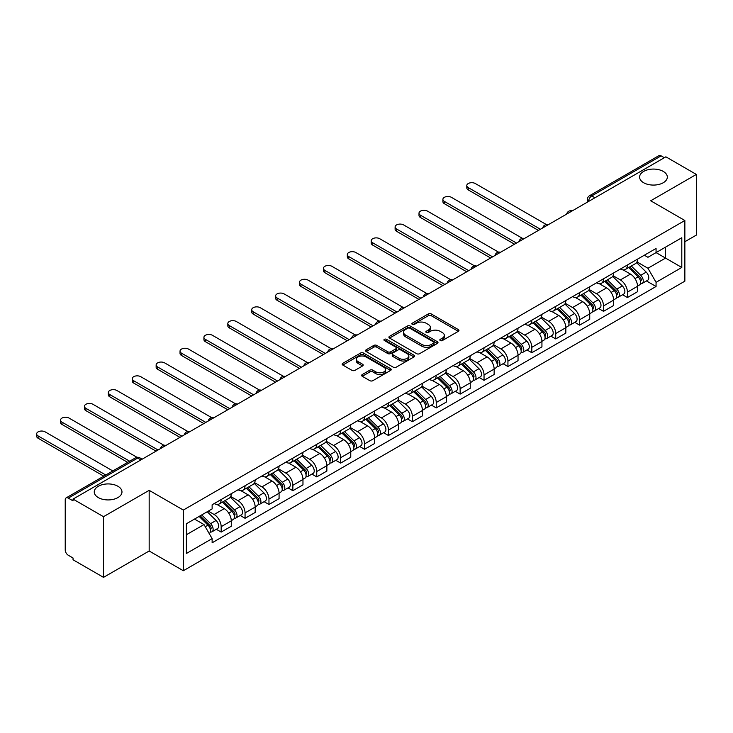 <?xml version="1.0" encoding="UTF-8"?>
<svg xmlns="http://www.w3.org/2000/svg" width="733" height="733" viewBox="0 0 733 733"><rect width="100%" height="100%" fill="white"/><g stroke="black" fill="none" stroke-linecap="round" stroke-linejoin="round"><path stroke-width="1.1" d="M440.267 340.543A1.484 0.861 0 0 0 442.375 340.543L458.345 331.316A2.126 1.228 0 0 0 458.968 330.455A2.126 1.228 0 0 0 458.345 329.584L431.279 313.953A2.126 1.228 0 0 0 428.274 313.953L412.294 323.18A1.484 0.861 0 0 0 411.864 323.784A1.484 0.861 0 0 0 412.294 324.398A1.484 0.861 0 0 0 414.402 324.398L416.472 323.198A6.808 3.931 0 0 1 426.093 323.198L428.347 324.508A6.808 3.931 0 0 1 430.344 327.284A6.808 3.931 0 0 1 428.347 330.061L426.285 331.252A1.484 0.861 0 0 0 425.846 331.866A1.484 0.861 0 0 0 426.285 332.47A1.484 0.861 0 0 0 428.384 332.47L430.454 331.279A6.808 3.931 0 0 1 440.075 331.279L442.329 332.58A6.808 3.931 0 0 1 444.326 335.357A6.808 3.931 0 0 1 442.329 338.133L440.267 339.324A1.484 0.861 0 0 0 439.827 339.938A1.484 0.861 0 0 0 440.267 340.543L440.267 339.324M117.921 486.272A13.863 8.008 0 0 0 102.812 484.531A13.863 8.008 0 0 0 94.255 491.925A13.863 8.008 0 0 0 98.314 497.588A13.863 8.008 0 0 0 113.423 499.32A13.863 8.008 0 0 0 121.98 491.925A13.863 8.008 0 0 0 117.921 486.272M663.264 171.421A13.863 8.008 0 0 0 648.155 169.68A13.863 8.008 0 0 0 639.597 177.074A13.863 8.008 0 0 0 643.656 182.737A13.863 8.008 0 0 0 658.765 184.469A13.863 8.008 0 0 0 667.323 177.074A13.863 8.008 0 0 0 663.264 171.421M362.267 374.554A2.126 1.228 0 0 0 361.644 375.415A2.126 1.228 0 0 0 362.267 376.286L369.863 380.674A2.126 1.228 0 0 0 372.868 380.674L390.607 370.431A2.126 1.228 0 0 0 391.23 369.56A2.126 1.228 0 0 0 390.607 368.69L363.541 353.068A2.126 1.228 0 0 0 360.535 353.068L342.797 363.311A2.126 1.228 0 0 0 342.174 364.173A2.126 1.228 0 0 0 342.797 365.043L351.968 370.339A2.126 1.228 0 0 0 354.974 370.339L362.569 365.959A2.126 1.228 0 0 0 363.192 365.089A2.126 1.228 0 0 0 362.569 364.219L358.016 361.598A5.69 3.28 0 0 1 356.348 359.271A5.69 3.28 0 0 1 359.866 356.238A5.69 3.28 0 0 1 366.06 356.953L383.881 367.233A5.69 3.28 0 0 1 385.549 369.56A5.69 3.28 0 0 1 382.03 372.593A5.69 3.28 0 0 1 375.837 371.878L372.868 370.165A2.126 1.228 0 0 0 369.863 370.165L362.267 374.554L362.267 376.286L369.863 371.933L369.863 370.165M183.332 510.058L149.166 490.34L103.518 516.692L73.034 499.091L665.866 156.825L696.35 174.427L650.702 200.778L684.86 220.505L183.332 510.058L183.332 570.732L684.86 281.17L684.86 220.505M416.619 353.673A2.126 1.228 0 0 0 419.624 353.673L437.372 343.429A2.126 1.228 0 0 0 437.995 342.558A2.126 1.228 0 0 0 437.372 341.697L410.306 326.066A2.126 1.228 0 0 0 407.301 326.066L389.553 336.31A2.126 1.228 0 0 0 388.93 337.18A2.126 1.228 0 0 0 389.553 338.05L416.619 353.673M384.962 340.863A1.484 0.861 0 0 1 386.474 341.074L386.474 339.306L413.989 355.193A2.126 1.228 0 0 1 414.612 356.064A2.126 1.228 0 0 1 413.989 356.925L396.251 367.169A2.126 1.228 0 0 1 393.236 367.169L366.179 351.547L366.179 349.806A2.126 1.228 0 0 0 365.556 350.676A2.126 1.228 0 0 0 366.179 351.547M366.179 349.806L373.766 345.426A2.126 1.228 0 0 1 376.771 345.426L387.748 351.767A2.126 1.228 0 0 0 390.762 351.767L395.793 348.853A2.126 1.228 0 0 0 396.416 347.983A2.126 1.228 0 0 0 395.793 347.121L384.367 340.524A1.484 0.861 0 0 1 383.936 339.91A1.484 0.861 0 0 1 384.852 339.122A1.484 0.861 0 0 1 386.474 339.306M103.518 516.692L103.518 577.366L73.034 559.765L73.034 557.996L68.288 555.257A4.334 2.501 -120 0 1 65.228 549.942L65.228 499.888A4.334 2.501 -120 0 1 66.117 497.909L135.513 457.841A4.334 2.501 60 0 1 137.685 458.052L68.288 498.119A4.334 2.501 -120 0 0 66.117 497.909M684.86 241.725L696.35 235.091L696.35 174.427M103.518 577.366L149.166 551.005L183.332 570.732M73.034 499.091L73.034 500.859L68.288 498.119M594.939 197.773L591.723 195.913A4.334 2.501 60 0 0 589.561 195.702L658.949 155.634A4.334 2.501 60 0 1 661.12 155.854L591.723 195.913A4.334 2.501 120 0 0 588.663 201.218L588.663 201.401M664.336 157.705L661.12 155.854M627.411 264.989A9.969 5.754 60 0 1 625.35 269.46L635.465 263.623A9.969 5.754 -120 0 0 637.527 259.152M613.072 275.718L620.365 279.933A9.969 5.754 60 0 1 627.421 292.137L637.527 286.301A9.969 5.754 -120 0 0 630.481 274.096L623.242 269.918M637.527 286.301L637.527 291.697L627.421 297.534L622.564 294.739M625.35 269.46A9.969 5.754 60 0 1 620.448 269.011M627.421 292.137L627.421 297.534M603.516 278.787A9.969 5.754 60 0 1 601.454 283.259L611.569 277.422A9.969 5.754 -120 0 0 613.631 272.951M598.669 308.529L603.516 311.333L613.631 305.496L613.631 300.099A9.969 5.754 -120 0 0 606.585 287.895L599.347 283.717M601.454 283.259A9.969 5.754 60 0 1 596.552 282.81M589.167 289.517L596.47 293.731A9.969 5.754 60 0 1 603.516 305.936L603.516 311.333M579.62 292.586A9.969 5.754 60 0 1 577.558 297.057L587.664 291.221A9.969 5.754 -120 0 0 589.735 286.74M574.773 322.328L579.62 325.131L589.735 319.295L589.735 313.898A9.969 5.754 -120 0 0 582.689 301.694L575.451 297.516M577.558 297.057A9.969 5.754 60 0 1 572.656 296.608M565.271 303.315L572.574 307.53A9.969 5.754 60 0 1 579.62 319.735L579.62 325.131M555.724 306.376A9.969 5.754 60 0 1 553.662 310.856L563.769 305.02A9.969 5.754 -120 0 0 565.839 300.539M550.877 336.126L555.724 338.93L565.839 333.084L565.839 327.697A9.969 5.754 -120 0 0 558.793 315.492L551.555 311.314M553.662 310.856A9.969 5.754 60 0 1 548.751 310.398M541.375 317.114L548.678 321.329A9.969 5.754 60 0 1 555.724 333.533L555.724 338.93M531.828 320.174A9.969 5.754 60 0 1 529.767 324.646L539.873 318.809A9.969 5.754 -120 0 0 541.934 314.338M526.981 349.925L531.828 352.72L541.934 346.883L541.934 341.486A9.969 5.754 -120 0 0 534.888 329.282L527.659 325.104M529.767 324.646A9.969 5.754 60 0 1 524.855 324.197M517.48 330.904L524.782 335.118A9.969 5.754 60 0 1 531.828 347.323L531.828 352.72M507.932 333.973A9.969 5.754 60 0 1 505.871 338.444L515.977 332.608A9.969 5.754 -120 0 0 518.039 328.137M503.085 363.724L507.932 366.518L518.039 360.682L518.039 355.285A9.969 5.754 -120 0 0 510.993 343.081L503.754 338.903M505.871 338.444A9.969 5.754 60 0 1 500.96 337.995M493.584 344.702L500.886 348.917A9.969 5.754 60 0 1 507.932 361.122L507.932 366.518M484.037 347.772A9.969 5.754 60 0 1 481.966 352.243L492.081 346.407A9.969 5.754 -120 0 0 494.143 341.935M479.19 377.513L484.037 380.317L494.143 374.481L494.143 369.084A9.969 5.754 -120 0 0 487.097 356.879L479.858 352.701M481.966 352.243A9.969 5.754 60 0 1 477.064 351.794M469.688 358.501L476.991 362.716A9.969 5.754 60 0 1 484.037 374.92L484.037 380.317M460.141 361.571A9.969 5.754 60 0 1 458.07 366.042L468.185 360.205A9.969 5.754 -120 0 0 470.247 355.725M455.294 391.312L460.141 394.116L470.247 388.279L470.247 382.883A9.969 5.754 -120 0 0 463.201 370.678L455.963 366.5M458.07 366.042A9.969 5.754 60 0 1 453.168 365.593M445.792 372.3L453.095 376.515A9.969 5.754 60 0 1 460.141 388.719L460.141 394.116M436.236 375.36A9.969 5.754 60 0 1 434.174 379.841L444.29 373.995A9.969 5.754 -120 0 0 446.351 369.524M431.389 405.111L436.236 407.905L446.351 402.069L446.351 396.681A9.969 5.754 -120 0 0 439.305 384.477L432.067 380.299M434.174 379.841A9.969 5.754 60 0 1 429.272 379.382M421.887 386.089L429.19 390.313A9.969 5.754 60 0 1 436.236 402.518L436.236 407.905M412.34 389.159A9.969 5.754 60 0 1 410.278 393.63L420.394 387.794A9.969 5.754 -120 0 0 422.455 383.322M407.493 418.909L412.34 421.704L422.455 415.868L422.455 410.471A9.969 5.754 -120 0 0 415.409 398.266L408.171 394.088M410.278 393.63A9.969 5.754 60 0 1 405.376 393.181M397.992 399.888L405.294 404.103A9.969 5.754 60 0 1 412.34 416.307L412.34 421.704M388.444 402.958A9.969 5.754 60 0 1 386.383 407.429L396.489 401.592A9.969 5.754 -120 0 0 398.56 397.121M383.597 432.708L388.444 435.503L398.56 429.666L398.56 424.27A9.969 5.754 -120 0 0 391.514 412.065L384.275 407.887M386.383 407.429A9.969 5.754 60 0 1 381.481 406.98M374.096 413.687L381.398 417.902A9.969 5.754 60 0 1 388.444 430.106L388.444 435.503M364.548 416.756A9.969 5.754 60 0 1 362.487 421.228L372.593 415.391A9.969 5.754 -120 0 0 374.655 410.92M359.701 446.498L364.548 449.302L374.664 443.465L374.664 438.068A9.969 5.754 -120 0 0 367.609 425.864L360.379 421.686M362.487 421.228A9.969 5.754 60 0 1 357.576 420.779M350.2 427.486L357.502 431.7A9.969 5.754 60 0 1 364.548 443.905L364.548 449.302M340.653 430.546A9.969 5.754 60 0 1 338.591 435.026L348.697 429.19A9.969 5.754 -120 0 0 350.759 424.709M335.806 460.297L340.653 463.1L350.759 457.264L350.759 451.867A9.969 5.754 -120 0 0 343.713 439.663L336.474 435.484M338.591 435.026A9.969 5.754 60 0 1 333.68 434.577M326.304 441.284L333.607 445.499A9.969 5.754 60 0 1 340.653 457.704L340.653 463.1M316.757 444.345A9.969 5.754 60 0 1 314.695 448.816L324.801 442.979A9.969 5.754 -120 0 0 326.863 438.508M311.91 474.095L316.757 476.89L326.863 471.053L326.863 465.666A9.969 5.754 -120 0 0 319.817 453.452L312.579 449.274M314.695 448.816A9.969 5.754 60 0 1 309.784 448.367M302.408 455.074L309.711 459.298A9.969 5.754 60 0 1 316.757 471.502L316.757 476.89M292.861 458.143A9.969 5.754 60 0 1 290.79 462.615L300.906 456.778A9.969 5.754 -120 0 0 302.967 452.307M288.014 487.894L292.861 490.689L302.967 484.852L302.967 479.455A9.969 5.754 -120 0 0 295.921 467.251L288.683 463.073M290.79 462.615A9.969 5.754 60 0 1 285.888 462.166M278.513 468.873L285.815 473.087A9.969 5.754 60 0 1 292.861 485.292L292.861 490.689M268.956 471.942A9.969 5.754 60 0 1 266.894 476.413L277.01 470.577A9.969 5.754 -120 0 0 279.071 466.106M264.109 501.693L268.965 504.487L279.071 498.651L279.071 493.254A9.969 5.754 -120 0 0 272.025 481.05L264.787 476.871M266.894 476.413A9.969 5.754 60 0 1 261.993 475.964M254.608 482.671L261.91 486.886A9.969 5.754 60 0 1 268.965 499.091L268.965 504.487M245.06 485.741A9.969 5.754 60 0 1 242.999 490.212L253.114 484.376A9.969 5.754 -120 0 0 255.176 479.904M240.213 515.482L245.06 518.286L255.176 512.449L255.176 507.053A9.969 5.754 -120 0 0 248.13 494.848L240.891 490.67M242.999 490.212A9.969 5.754 60 0 1 238.097 489.763M230.712 496.47L238.014 500.685A9.969 5.754 60 0 1 245.06 512.889L245.06 518.286M221.164 499.53A9.969 5.754 60 0 1 219.103 504.011L229.209 498.174A9.969 5.754 -120 0 0 231.28 493.694M216.317 529.281L221.164 532.085L231.28 526.248L231.28 520.851A9.969 5.754 -120 0 0 224.234 508.647L216.995 504.469M219.103 504.011A9.969 5.754 60 0 1 214.201 503.562M208.3 511.121L214.118 514.484A9.969 5.754 60 0 1 221.164 526.688L221.164 532.085M644.344 255.212L647.945 257.292L681.8 237.749L665.564 247.122L665.564 258.089L647.945 268.26L636.968 261.919M186.393 534.733L204.012 524.562L212.13 538.627L186.393 553.479L186.393 523.765L212.13 508.913L212.13 504.753L656.062 248.45L656.062 252.61L681.8 267.463L656.062 282.324L647.945 268.26M681.8 237.749L681.8 267.463M212.13 538.627L212.13 542.786L656.062 286.484L656.062 282.324M149.166 490.34L149.166 551.005M204.012 524.562L194.511 519.083M646.469 280.941L656.062 286.484M440.863 340.753L442.329 339.901A6.808 3.931 0 0 0 444.326 337.125L444.326 335.357M430.344 327.284L430.344 329.053A6.808 3.931 0 0 1 428.347 331.829L426.881 332.681M458.317 331.334L431.279 315.721A2.126 1.228 0 0 0 428.274 315.721L412.89 324.609M437.344 343.447L410.306 327.834A2.126 1.228 0 0 0 407.301 327.834L389.58 338.06M433.615 343.172A1.484 0.861 0 0 0 434.046 342.558A1.484 0.861 0 0 0 433.615 341.954L409.857 328.237A1.484 0.861 0 0 0 407.75 328.237L405.569 329.493A6.808 3.931 0 0 0 403.581 332.278A6.808 3.931 0 0 0 405.569 335.054L421.805 344.428A6.808 3.931 0 0 0 431.435 344.428L433.615 343.172L433.615 344.941A1.484 0.861 0 0 0 434.046 344.327L434.046 342.558M403.581 332.278L403.581 334.046A6.808 3.931 0 0 0 405.569 336.823L405.569 335.054M433.615 344.941L431.435 346.196A6.808 3.931 0 0 1 421.805 346.196L405.569 336.823M366.207 351.565L373.766 347.195L373.766 345.426M396.416 347.983L396.416 349.751A2.126 1.228 0 0 1 395.793 350.621L390.762 353.535A2.126 1.228 0 0 1 387.748 353.535L376.771 347.195A2.126 1.228 0 0 0 373.766 347.195M386.474 341.074L413.962 356.944M399.146 358.336A5.69 3.28 0 0 0 405.34 359.051A5.69 3.28 0 0 0 408.849 356.018A5.69 3.28 0 0 0 407.191 353.691L400.905 350.072A2.126 1.228 0 0 0 397.9 350.072L392.861 352.976A2.126 1.228 0 0 0 392.237 353.847A2.126 1.228 0 0 0 392.861 354.717L399.146 358.336L399.146 360.105A5.69 3.28 0 0 0 405.34 360.819A5.69 3.28 0 0 0 408.849 357.786L408.849 356.018M392.237 353.847L392.237 355.615A2.126 1.228 0 0 0 392.861 356.485L392.861 354.717M399.146 360.105L392.861 356.485M385.549 369.56L385.549 371.329A5.69 3.28 0 0 1 382.03 374.361A5.69 3.28 0 0 1 375.837 373.647L372.868 371.933A2.126 1.228 0 0 0 369.863 371.933M356.348 359.271L356.348 361.039A5.69 3.28 0 0 0 358.016 363.366L358.016 361.598M362.569 364.219L362.569 365.959L358.016 363.366M390.607 368.69L390.607 370.431L363.541 354.836A2.126 1.228 0 0 0 360.535 354.836L342.824 365.061M628.703 267.527L638.113 276.817A5.415 3.124 60 0 1 639.543 284.935L637.527 286.099M630.582 269.377L634.567 271.686M546.323 224.536L475.305 183.534A4.984 2.877 -0 0 0 469.871 182.911A4.984 2.877 -0 0 0 466.793 185.568A4.984 2.877 -0 0 0 468.259 187.602L540.404 229.255M629.748 266.922L640.056 277.092A2.602 1.503 60 0 1 640.743 280.996A2.602 1.503 60 0 1 640.505 281.087M631.305 266.024L640.724 275.315A5.415 3.124 60 0 1 642.154 283.433A5.415 3.124 60 0 1 640.514 283.607M636.574 262.597L646.231 272.126A5.415 3.124 60 0 1 647.66 280.244L642.154 283.433M538.416 230.409L468.259 189.902A4.984 2.877 180 0 1 466.793 187.868L466.793 185.568M604.807 281.325L614.217 290.616A5.415 3.124 60 0 1 615.647 298.734L613.631 299.898M606.686 283.176L610.671 285.485M522.418 238.335L451.409 197.333A4.984 2.877 -0 0 0 445.976 196.71A4.984 2.877 -0 0 0 442.897 199.367A4.984 2.877 -0 0 0 444.363 201.401L516.508 243.054M605.852 280.721L616.16 290.891A2.602 1.503 60 0 1 616.847 294.785A2.602 1.503 60 0 1 616.609 294.886M607.41 279.823L616.82 289.104A5.415 3.124 60 0 1 618.249 297.231A5.415 3.124 60 0 1 616.618 297.406M612.678 276.396L622.335 285.925A5.415 3.124 60 0 1 623.765 294.043L618.249 297.231M514.52 244.208L444.363 203.701A4.984 2.877 180 0 1 442.897 201.667L442.897 199.367M580.912 295.124L590.322 304.406A5.415 3.124 60 0 1 591.751 312.533L589.726 313.697M582.79 296.975L586.776 299.275M498.522 252.134L427.504 211.131A4.984 2.877 -0 0 0 422.08 210.508A4.984 2.877 -0 0 0 419.001 213.166A4.984 2.877 -0 0 0 420.458 215.2L492.613 256.852M581.956 294.519L592.264 304.69A2.602 1.503 60 0 1 592.951 308.584A2.602 1.503 60 0 1 592.713 308.685M583.514 293.621L592.924 302.903A5.415 3.124 60 0 1 594.353 311.021A5.415 3.124 60 0 1 592.722 311.195M588.782 290.195L598.44 299.724A5.415 3.124 60 0 1 599.869 307.842L594.353 311.021M490.624 257.998L420.458 217.499A4.984 2.877 180 0 1 419.001 215.465L419.001 213.166M557.007 308.914L566.426 318.204A5.415 3.124 60 0 1 567.855 326.322L565.83 327.495M558.885 310.774L562.88 313.073M474.627 265.923L403.608 224.921A4.984 2.877 -0 0 0 398.184 224.298A4.984 2.877 -0 0 0 395.105 226.955A4.984 2.877 -0 0 0 396.562 228.989L468.717 270.651M558.051 308.318L568.368 318.489A2.602 1.503 60 0 1 569.046 322.383A2.602 1.503 60 0 1 568.817 322.474M559.618 307.411L569.028 316.702A5.415 3.124 60 0 1 570.457 324.82A5.415 3.124 60 0 1 568.826 324.994M564.886 303.984L574.544 313.522A5.415 3.124 60 0 1 575.973 321.64L570.457 324.82M466.719 271.796L396.562 231.289A4.984 2.877 180 0 1 395.105 229.255L395.105 226.955M533.111 322.712L542.53 332.003A5.415 3.124 60 0 1 543.959 340.121L541.934 341.285M534.989 324.563L538.984 326.872M450.731 279.722L379.712 238.72A4.984 2.877 -0 0 0 374.288 238.097A4.984 2.877 -0 0 0 371.21 240.754A4.984 2.877 -0 0 0 372.666 242.788L444.821 284.45M534.155 322.108L544.463 332.278A2.602 1.503 60 0 1 545.15 336.181A2.602 1.503 60 0 1 544.912 336.273M535.722 321.21L545.132 330.501A5.415 3.124 60 0 1 546.561 338.619A5.415 3.124 60 0 1 544.921 338.793M540.991 317.783L550.648 327.312A5.415 3.124 60 0 1 552.077 335.439L546.561 338.619M442.824 285.595L372.666 245.088A4.984 2.877 180 0 1 371.21 243.054L371.21 240.754M509.215 336.511L518.634 345.802A5.415 3.124 60 0 1 520.063 353.92L518.039 355.084M511.093 338.362L515.088 340.671M426.835 293.521L355.817 252.519A4.984 2.877 -0 0 0 350.383 251.895A4.984 2.877 -0 0 0 347.314 254.553A4.984 2.877 -0 0 0 348.771 256.587L420.925 298.239M510.26 335.906L520.567 346.077A2.602 1.503 60 0 1 521.255 349.98A2.602 1.503 60 0 1 521.016 350.072M511.817 335.008L521.236 344.299A5.415 3.124 60 0 1 522.666 352.417A5.415 3.124 60 0 1 521.026 352.591M517.086 331.582L526.752 341.111A5.415 3.124 60 0 1 528.181 349.229L522.666 352.417M418.928 299.394L348.771 258.886A4.984 2.877 180 0 1 347.314 256.852L347.314 254.553M485.319 350.31L494.738 359.591A5.415 3.124 60 0 1 496.159 367.719L494.143 368.882M487.198 352.161L491.192 354.46M402.939 307.319L331.921 266.317A4.984 2.877 -0 0 0 326.487 265.694A4.984 2.877 -0 0 0 323.418 268.351A4.984 2.877 -0 0 0 324.875 270.385L397.02 312.038M486.364 349.705L496.672 359.876A2.602 1.503 60 0 1 497.359 363.77A2.602 1.503 60 0 1 497.121 363.87M487.921 348.807L497.34 358.089A5.415 3.124 60 0 1 498.77 366.216A5.415 3.124 60 0 1 497.13 366.39M493.19 345.38L502.856 354.909A5.415 3.124 60 0 1 504.286 363.027L498.77 366.216M395.032 313.193L324.875 272.685A4.984 2.877 180 0 1 323.418 270.651L323.418 268.351M461.424 364.109L470.833 373.39A5.415 3.124 60 0 1 472.263 381.517L470.247 382.681M463.302 365.959L467.288 368.259M379.043 321.109L308.025 280.116A4.984 2.877 -0 0 0 302.592 279.493A4.984 2.877 -0 0 0 299.513 282.15A4.984 2.877 -0 0 0 300.979 284.184L373.124 325.837M462.468 363.504L472.776 373.674A2.602 1.503 60 0 1 473.463 377.568A2.602 1.503 60 0 1 473.225 377.66M464.026 362.606L473.445 371.888A5.415 3.124 60 0 1 474.874 380.006A5.415 3.124 60 0 1 473.234 380.18M469.294 359.179L478.961 368.708A5.415 3.124 60 0 1 480.381 376.826L474.874 380.006M371.136 326.982L300.979 286.484A4.984 2.877 180 0 1 299.513 284.45L299.513 282.15M437.528 377.898L446.938 387.189A5.415 3.124 60 0 1 448.367 395.307L446.351 396.48M439.406 379.758L443.392 382.058M355.148 334.908L284.129 293.906A4.984 2.877 -0 0 0 278.696 293.282A4.984 2.877 -0 0 0 275.617 295.94A4.984 2.877 -0 0 0 277.083 297.974L349.229 339.636M438.572 377.303L448.88 387.473A2.602 1.503 60 0 1 449.567 391.367A2.602 1.503 60 0 1 449.329 391.459M440.13 376.396L449.549 385.686A5.415 3.124 60 0 1 450.969 393.804A5.415 3.124 60 0 1 449.338 393.978M445.398 372.969L455.056 382.498A5.415 3.124 60 0 1 456.485 390.625L450.969 393.804M347.24 340.781L277.083 300.273A4.984 2.877 180 0 1 275.617 298.239L275.617 295.94M413.632 391.697L423.042 400.988A5.415 3.124 60 0 1 424.471 409.106L422.455 410.269M415.51 393.548L419.496 395.857M331.243 348.706L260.233 307.704A4.984 2.877 -0 0 0 254.8 307.081A4.984 2.877 -0 0 0 251.721 309.738A4.984 2.877 -0 0 0 253.178 311.772L325.333 353.425M414.676 391.092L424.984 401.263A2.602 1.503 60 0 1 425.671 405.166A2.602 1.503 60 0 1 425.433 405.257M416.234 390.194L425.644 399.485A5.415 3.124 60 0 1 427.073 407.603A5.415 3.124 60 0 1 425.442 407.777M421.502 386.767L431.16 396.296A5.415 3.124 60 0 1 432.589 404.424L427.073 407.603M323.345 354.58L253.178 314.072A4.984 2.877 180 0 1 251.721 312.038L251.721 309.738M389.736 405.496L399.146 414.786A5.415 3.124 60 0 1 400.575 422.904L398.55 424.068M391.605 407.346L395.6 409.655M307.347 362.505L236.328 321.503A4.984 2.877 -0 0 0 230.904 320.88A4.984 2.877 -0 0 0 227.826 323.537A4.984 2.877 -0 0 0 229.282 325.571L301.437 367.224M390.781 404.891L401.088 415.061A2.602 1.503 60 0 1 401.766 418.964A2.602 1.503 60 0 1 401.537 419.056M392.338 403.993L401.748 413.284A5.415 3.124 60 0 1 403.177 421.402A5.415 3.124 60 0 1 401.547 421.576M397.607 400.566L407.264 410.095A5.415 3.124 60 0 1 408.693 418.213L403.177 421.402M299.44 368.378L229.282 327.871A4.984 2.877 180 0 1 227.826 325.837L227.826 323.537M365.831 419.294L375.25 428.576A5.415 3.124 60 0 1 376.68 436.703L374.655 437.867M367.709 421.145L371.704 423.445M283.451 376.304L212.433 335.302A4.984 2.877 -0 0 0 207.008 334.679A4.984 2.877 -0 0 0 203.93 337.336A4.984 2.877 -0 0 0 205.387 339.37L277.541 381.023M366.876 418.69L377.193 428.86A2.602 1.503 60 0 1 377.871 432.754A2.602 1.503 60 0 1 377.632 432.855M368.442 417.792L377.852 427.073A5.415 3.124 60 0 1 379.282 435.2A5.415 3.124 60 0 1 377.651 435.375M373.711 414.365L383.368 423.894A5.415 3.124 60 0 1 384.798 432.012L379.282 435.2M275.544 382.177L205.387 341.67A4.984 2.877 180 0 1 203.93 339.636L203.93 337.336M341.935 433.093L351.354 442.375A5.415 3.124 60 0 1 352.784 450.493L350.759 451.665M343.814 434.944L347.809 437.244M259.555 390.093L188.537 349.1A4.984 2.877 -0 0 0 183.113 348.468A4.984 2.877 -0 0 0 180.034 351.134A4.984 2.877 -0 0 0 181.491 353.169L253.645 394.821M342.98 432.488L353.288 442.659A2.602 1.503 60 0 1 353.975 446.553A2.602 1.503 60 0 1 353.737 446.644M344.547 431.59L353.957 440.872A5.415 3.124 60 0 1 355.386 448.99A5.415 3.124 60 0 1 353.746 449.164M349.806 428.154L359.472 437.693A5.415 3.124 60 0 1 360.902 445.811L355.386 448.99M251.648 395.967L181.491 355.468A4.984 2.877 180 0 1 180.034 353.434L180.034 351.134M318.04 446.883L327.459 456.173A5.415 3.124 60 0 1 328.888 464.291L326.863 465.464M319.918 448.743L323.913 451.042M235.659 403.892L164.641 362.89A4.984 2.877 -0 0 0 159.208 362.267A4.984 2.877 -0 0 0 156.138 364.924A4.984 2.877 -0 0 0 157.595 366.958L229.741 408.62M319.084 446.287L329.392 456.457A2.602 1.503 60 0 1 330.079 460.351A2.602 1.503 60 0 1 329.841 460.443M320.642 445.38L330.061 454.671A5.415 3.124 60 0 1 331.49 462.789A5.415 3.124 60 0 1 329.85 462.963M325.91 441.953L335.577 451.482A5.415 3.124 60 0 1 337.006 459.609L331.49 462.789M227.752 409.765L157.595 369.258A4.984 2.877 180 0 1 156.138 367.224L156.138 364.924M294.144 460.681L303.554 469.972A5.415 3.124 60 0 1 304.983 478.09L302.967 479.254M296.022 462.532L300.008 464.841M211.764 417.691L140.745 376.689A4.984 2.877 -0 0 0 135.312 376.066A4.984 2.877 -0 0 0 132.242 378.723A4.984 2.877 -0 0 0 133.699 380.757L205.845 422.41M295.188 460.077L305.496 470.247A2.602 1.503 60 0 1 306.183 474.15A2.602 1.503 60 0 1 305.945 474.242M296.746 459.179L306.165 468.469A5.415 3.124 60 0 1 307.594 476.587A5.415 3.124 60 0 1 305.954 476.762M302.014 455.752L311.681 465.281A5.415 3.124 60 0 1 313.11 473.399L307.594 476.587M203.856 423.564L133.699 383.057A4.984 2.877 180 0 1 132.242 381.023L132.242 378.723M270.248 474.48L279.658 483.771A5.415 3.124 60 0 1 281.087 491.889L279.071 493.052M272.126 476.331L276.112 478.64M187.868 431.49L116.849 390.487A4.984 2.877 -0 0 0 111.416 389.864A4.984 2.877 -0 0 0 108.337 392.522A4.984 2.877 -0 0 0 109.803 394.556L181.949 436.208M271.292 473.875L281.6 484.046A2.602 1.503 60 0 1 282.287 487.949A2.602 1.503 60 0 1 282.049 488.041M272.85 472.977L282.269 482.268A5.415 3.124 60 0 1 283.689 490.386A5.415 3.124 60 0 1 282.058 490.56M278.119 469.551L287.776 479.08A5.415 3.124 60 0 1 289.205 487.198L283.689 490.386M179.961 437.363L109.803 396.855A4.984 2.877 180 0 1 108.337 394.821L108.337 392.522M246.352 488.279L255.762 497.56A5.415 3.124 60 0 1 257.191 505.688L255.176 506.851M248.23 490.13L252.216 492.429M163.963 445.288L92.954 404.286A4.984 2.877 -0 0 0 87.52 403.663A4.984 2.877 -0 0 0 84.442 406.32A4.984 2.877 -0 0 0 85.908 408.354L158.053 450.007M247.397 487.674L257.704 497.844A2.602 1.503 60 0 1 258.392 501.739A2.602 1.503 60 0 1 258.153 501.839M248.954 486.776L258.364 496.058A5.415 3.124 60 0 1 259.794 504.185A5.415 3.124 60 0 1 258.163 504.359M254.223 483.349L263.88 492.878A5.415 3.124 60 0 1 265.309 500.996L259.794 504.185M156.065 451.161L85.908 410.654A4.984 2.877 180 0 1 84.442 408.62L84.442 406.32M222.456 502.078L231.866 511.359A5.415 3.124 60 0 1 233.296 519.477L231.271 520.65M224.335 503.928L228.32 506.228M137.007 457.31L69.049 418.076A4.984 2.877 -0 0 0 63.624 417.453A4.984 2.877 -0 0 0 60.546 420.119A4.984 2.877 -0 0 0 62.003 422.153L129.668 461.213M223.501 501.473L233.809 511.643A2.602 1.503 60 0 1 234.496 515.537A2.602 1.503 60 0 1 234.258 515.629M225.058 500.566L234.468 509.856A5.415 3.124 60 0 1 235.898 517.974A5.415 3.124 60 0 1 234.267 518.149M230.327 497.139L239.984 506.677A5.415 3.124 60 0 1 241.414 514.795L235.898 517.974M127.679 462.367L62.003 424.444A4.984 2.877 180 0 1 60.546 422.41L60.546 420.119M199.119 516.426L207.97 525.158A5.415 3.124 60 0 1 209.4 533.276L209.134 533.432M200.43 517.727L204.425 520.027M112.818 470.943L45.153 431.874A4.984 2.877 -0 0 0 39.729 431.251A4.984 2.877 -0 0 0 36.65 433.909A4.984 2.877 -0 0 0 38.107 435.943L105.772 475.011M200.155 515.821L209.913 525.442A2.602 1.503 60 0 1 210.591 529.336A2.602 1.503 60 0 1 210.362 529.428M201.722 514.923L210.573 523.655A5.415 3.124 60 0 1 212.002 531.773A5.415 3.124 60 0 1 210.371 531.947M207.237 511.735L216.088 520.467A5.415 3.124 60 0 1 217.518 528.594L212.002 531.773M103.784 476.157L38.107 438.242A4.984 2.877 180 0 1 36.65 436.208L36.65 433.909M588.81 201.309L588.663 201.218A4.334 2.501 0 0 1 587.39 199.449L587.39 202.134M245.06 512.889L255.176 507.053M268.965 499.091L279.071 493.254M292.861 485.292L302.967 479.455M316.757 471.502L326.863 465.666M340.653 457.704L350.759 451.867M364.548 443.905L374.664 438.068M388.444 430.106L398.56 424.27M412.34 416.307L422.455 410.471M436.236 402.518L446.351 396.681M460.141 388.719L470.247 382.883M484.037 374.92L494.143 369.084M507.932 361.122L518.039 355.285M531.828 347.323L541.934 341.486M555.724 333.533L565.839 327.697M579.62 319.735L589.735 313.898M603.516 305.936L613.631 300.099M221.164 526.688L231.28 520.851M214.118 514.484L224.234 508.647M238.014 500.685L248.13 494.848M261.91 486.886L272.025 481.05M285.815 473.087L295.921 467.251M309.711 459.298L319.817 453.452M333.607 445.499L343.713 439.663M357.502 431.7L367.609 425.864M381.398 417.902L391.514 412.065M405.294 404.103L415.409 398.266M429.19 390.313L439.305 384.477M453.095 376.515L463.201 370.678M476.991 362.716L487.097 356.879M500.886 348.917L510.993 343.081M524.782 335.118L534.888 329.282M548.678 321.329L558.793 315.492M572.574 307.53L582.689 301.694M596.47 293.731L606.585 287.895M620.365 279.933L630.481 274.096M571.85 211.104A4.334 2.501 120 0 0 569.935 212.213M547.954 224.903A4.334 2.501 120 0 0 546.039 226.011M524.049 238.701A4.334 2.501 120 0 0 522.143 239.801M500.153 252.5A4.334 2.501 120 0 0 498.238 253.6M476.258 266.29A4.334 2.501 120 0 0 474.343 267.398M452.362 280.088A4.334 2.501 120 0 0 450.447 281.197M428.466 293.887A4.334 2.501 120 0 0 426.551 294.987M404.57 307.686A4.334 2.501 120 0 0 402.655 308.785M380.674 321.485A4.334 2.501 120 0 0 378.759 322.584M356.769 335.274A4.334 2.501 120 0 0 354.864 336.383M332.874 349.073A4.334 2.501 120 0 0 330.968 350.182M308.978 362.872A4.334 2.501 120 0 0 307.063 363.971M285.082 376.67A4.334 2.501 120 0 0 283.167 377.77M261.186 390.46A4.334 2.501 120 0 0 259.271 391.569M237.29 404.259A4.334 2.501 120 0 0 235.375 405.367M213.395 418.057A4.334 2.501 120 0 0 211.48 419.166M189.499 431.856A4.334 2.501 120 0 0 187.584 432.956M165.594 445.655A4.334 2.501 120 0 0 163.688 446.754M140.901 459.912L137.685 458.052A4.334 2.501 120 0 1 139.847 457.841A4.334 4.334 0 0 0 135.513 457.841M442.329 339.901L442.329 338.133M426.285 332.47L426.285 331.252M428.347 331.829L428.347 330.061M412.294 324.398L412.294 323.18M428.274 315.721L428.274 313.953M431.279 315.721L431.279 313.953M458.345 331.316L458.345 329.584M389.553 338.05L389.553 336.31M407.301 327.834L407.301 326.066M410.306 327.834L410.306 326.066M437.372 343.429L437.372 341.697M421.805 346.196L421.805 344.428M431.435 346.196L431.435 344.428M376.771 347.195L376.771 345.426M387.748 353.535L387.748 351.767M390.762 353.535L390.762 351.767M395.793 350.621L395.793 348.853M413.989 356.925L413.989 355.193M372.868 371.933L372.868 370.165M375.837 373.647L375.837 371.878M342.797 365.043L342.797 363.311M360.535 354.836L360.535 353.068M363.541 354.836L363.541 353.068M638.113 276.817L635.007 278.613M641.283 279.804L640.303 280.363M646.231 272.126L640.724 275.315M468.259 189.902L468.259 187.602M614.217 290.616L611.111 292.412M617.378 293.603L616.407 294.162M622.335 285.925L616.82 289.104M444.363 203.701L444.363 201.401M590.322 304.406L587.215 306.202M593.483 307.393L592.511 307.961M598.44 299.724L592.924 302.903M420.458 217.499L420.458 215.2M566.426 318.204L563.31 320M569.587 321.191L568.616 321.76M574.544 313.522L569.028 316.702M396.562 231.289L396.562 228.989M542.53 332.003L539.415 333.799M545.691 334.99L544.72 335.549M550.648 327.312L545.132 330.501M372.666 245.088L372.666 242.788M518.634 345.802L515.519 347.598M521.795 348.789L520.815 349.348M526.752 341.111L521.236 344.299M348.771 258.886L348.771 256.587M494.738 359.591L491.623 361.396M497.899 362.588L496.919 363.147M502.856 354.909L497.34 358.089M324.875 272.685L324.875 270.385M470.833 373.39L467.727 375.186M474.004 376.377L473.023 376.945M478.961 368.708L473.445 371.888M300.979 286.484L300.979 284.184M446.938 387.189L443.832 388.985M450.108 390.176L449.127 390.744M455.056 382.498L449.549 385.686M277.083 300.273L277.083 297.974M423.042 400.988L419.936 402.784M426.203 403.975L425.232 404.534M431.16 396.296L425.644 399.485M253.178 314.072L253.178 311.772M399.146 414.786L396.04 416.582M402.307 417.773L401.336 418.332M407.264 410.095L401.748 413.284M229.282 327.871L229.282 325.571M375.25 428.576L372.135 430.372M378.411 431.572L377.44 432.131M383.368 423.894L377.852 427.073M205.387 341.67L205.387 339.37M351.354 442.375L348.239 444.171M354.515 445.362L353.535 445.93M359.472 437.693L353.957 440.872M181.491 355.468L181.491 353.169M327.459 456.173L324.343 457.969M330.62 459.16L329.639 459.728M335.577 451.482L330.061 454.671M157.595 369.258L157.595 366.958M303.554 469.972L300.448 471.768M306.724 472.959L305.743 473.518M311.681 465.281L306.165 468.469M133.699 383.057L133.699 380.757M279.658 483.771L276.552 485.567M282.828 486.758L281.848 487.317M287.776 479.08L282.269 482.268M109.803 396.855L109.803 394.556M255.762 497.56L252.656 499.356M258.923 500.547L257.952 501.115M263.88 492.878L258.364 496.058M85.908 410.654L85.908 408.354M231.866 511.359L228.76 513.155M235.027 514.346L234.056 514.914M239.984 506.677L234.468 509.856M62.003 424.444L62.003 422.153M207.97 525.158L205.258 526.725M211.131 528.145L210.16 528.713M216.088 520.467L210.573 523.655M38.107 438.242L38.107 435.943M572.216 210.893A4.334 4.334 0 0 0 566.655 214.1M548.321 224.692A4.334 4.334 0 0 0 542.759 227.899M524.425 238.491A4.334 4.334 0 0 0 518.863 241.698M500.52 252.28A4.334 4.334 0 0 0 494.967 255.496M476.624 266.079A4.334 4.334 0 0 0 471.072 269.286M452.728 279.878A4.334 4.334 0 0 0 447.167 283.085M428.832 293.676A4.334 4.334 0 0 0 423.271 296.883M404.937 307.475A4.334 4.334 0 0 0 399.375 310.682M381.041 321.265A4.334 4.334 0 0 0 375.479 324.481M357.145 335.063A4.334 4.334 0 0 0 351.583 338.27M333.24 348.862A4.334 4.334 0 0 0 327.688 352.069M309.344 362.661A4.334 4.334 0 0 0 303.792 365.868M285.449 376.46A4.334 4.334 0 0 0 279.887 379.667M261.553 390.249A4.334 4.334 0 0 0 255.991 393.465M237.657 404.048A4.334 4.334 0 0 0 232.095 407.255M213.761 417.847A4.334 4.334 0 0 0 208.199 421.054M189.865 431.645A4.334 4.334 0 0 0 184.304 434.852M165.97 445.435A4.334 4.334 0 0 0 160.408 448.651M142.165 459.179L139.847 457.841M589.561 195.702A4.334 4.334 0 0 0 587.39 199.449"/></g></svg>
